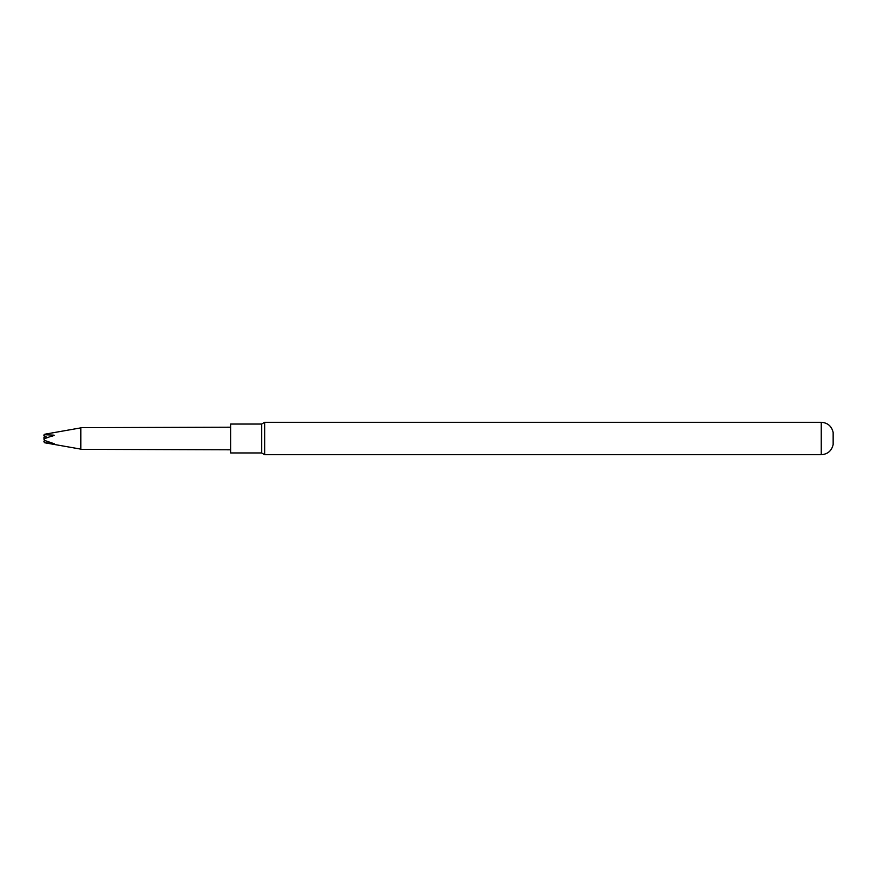 <?xml version="1.0" encoding="UTF-8"?>
<svg xmlns="http://www.w3.org/2000/svg" width="877" height="877" viewBox="0 0 877 877"><rect width="100%" height="100%" fill="white"/><g stroke="black" fill="none" stroke-linecap="round" stroke-linejoin="round"><path stroke-width="1.32" d="M47.72 437.59L43.85 435.748L44.453 434.729L54.177 435.178L43.85 438.928L44.453 440.386L54.177 443.729L44.453 442.721L80.607 449.09L80.859 427.647L80.859 449.353L230.618 449.791M80.607 427.91L44.453 434.279L43.85 435.124M261.642 424.04L230.618 424.04L230.618 452.96L261.642 452.96L264.668 454.703L264.668 422.297L261.642 424.04L261.642 452.96M833.15 432.471L833.15 444.529C831.67 450.833 827.702 454.231 821.245 454.703L821.245 422.297C827.702 422.769 831.67 426.167 833.15 432.471M44.453 442.721L43.85 441.252L45.144 440.638M44.453 438.412L43.85 437.82L46.086 438.083M43.85 437.82L44.453 436.614M44.453 440.386L44.453 438.588M54.177 435.178A225.937 116.652 -0 0 1 52.203 436.264M80.859 427.647L230.618 427.209M821.245 422.297L264.668 422.297M821.245 454.703L264.668 454.703"/></g></svg>
